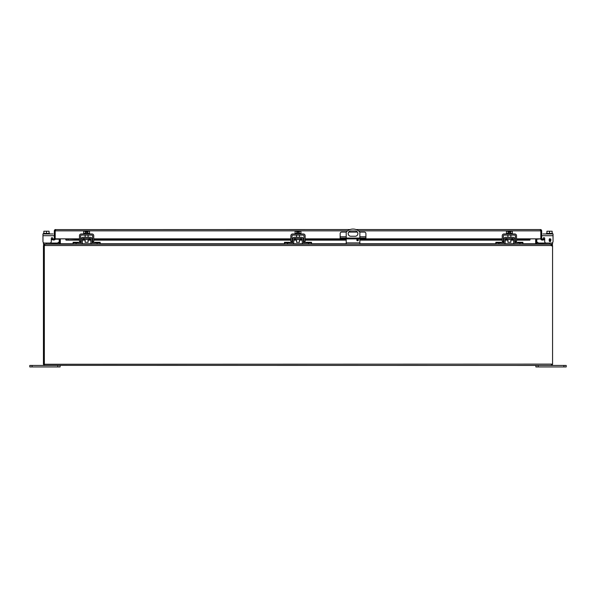 <?xml version="1.0" encoding="UTF-8"?>
<svg xmlns="http://www.w3.org/2000/svg" width="596" height="596" viewBox="0 0 596 596"><rect width="100%" height="100%" fill="white"/><g stroke="black" fill="none" stroke-linecap="round" stroke-linejoin="round"><path stroke-width="0.89" d="M535.893 365.43L535.893 366.942L566.2 366.942L566.2 365.43L563.928 365.43L563.928 366.942M538.166 366.942L538.166 365.43L563.928 365.43M32.072 366.942L32.072 365.43L29.8 365.43L29.8 366.942L60.107 366.942L60.107 365.43M32.072 365.43L57.834 365.43L57.834 366.942M356.825 240.039A0.76 0.76 0 0 1 357.578 239.279A0.76 0.76 0 0 1 358.338 240.039A0.76 0.76 0 0 1 357.578 240.799A0.76 0.76 0 0 1 356.825 240.039M350.835 236.254A2.652 2.652 0 0 1 348.183 233.602A2.652 2.652 0 0 1 350.835 230.95L355.231 230.95A2.652 2.652 0 0 1 357.883 233.602A2.652 2.652 0 0 1 355.231 236.254L350.835 236.254M346.216 238.907L346.216 242.9L359.85 242.9L359.85 238.907M359.85 238.057L359.85 232.135A9.089 9.089 0 0 0 346.216 232.135L346.216 238.057M359.85 242.9L359.85 244.211M346.216 242.9L346.216 244.211M552.559 242.639L552.559 244.211L552.559 243.056L552.559 244.211L551.255 244.211L552.559 245.515L551.255 245.083M552.559 243.056L538.642 243.056A0.581 0.581 0 0 1 538.233 242.885L537.622 242.274L536.81 243.094L537.421 243.704A1.736 1.736 0 0 0 538.642 244.211M538.642 243.056A0.581 0.581 0 0 1 538.233 242.885M84.252 238.43L84.252 239.577L88.983 239.577L88.983 238.43M91.806 244.017L92.589 244.211A1.736 1.736 0 0 1 90.86 242.505L90.801 238.996A0.581 0.581 0 0 0 90.219 238.43L83.015 238.43A0.581 0.581 0 0 0 82.434 238.996L82.375 242.505A1.736 1.736 0 0 1 80.639 244.211L73.099 244.211L73.099 242.274L78.396 242.274L78.396 243.056M92.589 244.211L100.135 244.211L100.135 243.056L92.589 243.056A0.581 0.581 0 0 1 92.007 242.483L91.948 238.981A1.736 1.736 0 0 0 90.219 237.275L83.015 237.275A1.736 1.736 0 0 0 81.279 238.981L81.22 242.483A0.581 0.581 0 0 1 80.639 243.056L73.099 243.056M80.639 244.211L81.421 244.017M81.22 242.483L80.639 243.056L80.631 235.696A0.581 0.581 0 0 1 81.212 235.115L92.022 235.115A0.581 0.581 0 0 1 92.603 235.696L92.603 241.544L93.751 241.544L93.751 235.696A1.736 1.736 0 0 0 92.022 233.96L81.212 233.96A1.736 1.736 0 0 0 79.477 235.696L79.477 241.544L80.631 241.544M81.421 238.318L81.279 238.981M91.948 238.981L91.806 238.318M92.007 242.483L92.589 243.056L92.603 241.544M94.838 243.056L94.838 242.274L100.135 242.274L100.135 243.056M507.017 238.43L507.017 239.577L511.748 239.577L511.748 238.43M514.579 244.017L515.361 244.211A1.736 1.736 0 0 1 513.625 242.505L513.566 238.996A0.581 0.581 0 0 0 512.985 238.43L505.78 238.43A0.581 0.581 0 0 0 505.199 238.996L505.14 242.505A1.736 1.736 0 0 1 503.411 244.211L495.865 244.211L495.865 242.274L501.162 242.274L501.162 243.056M515.361 244.211L522.901 244.211L522.901 243.056L515.361 243.056A0.581 0.581 0 0 1 514.78 242.483L514.721 238.981A1.736 1.736 0 0 0 512.985 237.275L505.78 237.275A1.736 1.736 0 0 0 504.052 238.981L503.993 242.483A0.581 0.581 0 0 1 503.411 243.056L495.865 243.056M503.411 244.211L504.194 244.017M503.993 242.483L503.411 243.056L503.397 235.696A0.581 0.581 0 0 1 503.978 235.115L514.788 235.115A0.581 0.581 0 0 1 515.369 235.696L515.369 241.544L516.523 241.544L516.523 235.696A1.736 1.736 0 0 0 514.788 233.96L503.978 233.96A1.736 1.736 0 0 0 502.249 235.696L502.249 241.544L503.397 241.544M504.194 238.318L504.052 238.981M514.721 238.981L514.579 238.318M514.78 242.483L515.361 243.056L515.369 241.544M517.604 243.056L517.604 242.274L522.901 242.274L522.901 243.056M295.638 238.43L295.638 239.577L300.362 239.577L300.362 238.43M303.193 244.017L303.975 244.211A1.736 1.736 0 0 1 302.246 242.505L302.179 238.996A0.581 0.581 0 0 0 301.598 238.43L294.402 238.43A0.581 0.581 0 0 0 293.821 238.996L293.754 242.505A1.736 1.736 0 0 1 292.025 244.211L284.478 244.211L284.478 242.274L289.775 242.274L289.775 243.056M303.975 244.211L311.522 244.211L311.522 243.056L303.975 243.056A0.581 0.581 0 0 1 303.394 242.483L303.334 238.981A1.736 1.736 0 0 0 301.598 237.275L294.402 237.275A1.736 1.736 0 0 0 292.666 238.981L292.606 242.483A0.581 0.581 0 0 1 292.025 243.056L284.478 243.056M292.025 244.211L292.807 244.017M292.606 242.483L292.025 243.056M292.807 238.318L292.666 238.981M303.334 238.981L303.193 238.318M303.394 242.483L303.975 243.056M306.225 243.056L306.225 242.274L311.522 242.274L311.522 243.056M44.745 245.083L43.441 245.515L44.745 244.211L43.441 244.211L43.441 242.639M59.19 243.094L58.579 243.704L59.19 243.094L58.378 242.274L57.767 242.885A0.581 0.581 0 0 1 57.358 243.056L43.441 243.056M57.358 244.211A1.736 1.736 0 0 0 58.579 243.704M57.767 242.885A0.581 0.581 0 0 1 57.358 243.056M44.313 364.506L44.342 365.363L43.493 364.506L44.313 364.253L44.313 245.925L44.342 365.363L551.255 365.43L551.687 364.119L552.507 364.506A1.311 1.311 0 0 0 552.559 364.119L552.559 245.515M552.507 364.506L551.658 365.363L551.687 364.119L44.328 364.253M44.745 365.43L44.342 365.363L44.514 364.491L44.342 365.363M43.493 364.506A1.311 1.311 0 0 1 43.441 364.119L43.441 245.925L44.313 245.925A1.214 1.214 0 0 1 44.38 245.515L44.663 244.732L44.38 245.515L551.62 245.515A1.214 1.214 0 0 1 551.687 245.925L551.687 245.515M551.255 365.43L551.658 365.363L551.486 364.491L551.658 365.363M43.441 245.515L43.441 245.925M551.62 245.515L550.682 244.211L45.318 244.211L44.663 244.732M44.313 245.515L44.313 245.925M59.235 238.84L59.235 243.771A0.44 0.44 0 0 1 59.22 243.861L44.745 244.211L44.745 244.621M551.255 244.621L551.255 244.211L536.78 243.861A0.44 0.44 0 0 1 536.765 243.771L536.765 238.84M535.677 238.84L535.677 243.861L536.631 244.211M59.369 244.211L60.323 243.861L60.323 238.84M535.893 238.84L535.893 243.771A1.311 1.311 0 0 0 535.916 244.002L535.692 243.876M60.025 244.032L59.22 243.861M536.78 243.861L535.975 244.032M60.107 238.84L60.107 243.771A1.311 1.311 0 0 1 60.084 244.002M346.254 232.09L341.672 232.09A1.512 1.512 0 0 0 340.152 233.61L340.152 238.057L365.914 238.057L365.914 238.907L341.672 238.907L341.672 238.057M359.813 232.09L364.402 232.09A1.512 1.512 0 0 1 365.914 233.61L365.914 238.057M340.152 238.057L340.152 238.907L341.672 238.907M357.414 232.09L348.66 232.09M541.682 238.84A0.44 0.44 0 0 0 541.838 239.175L542.345 240.128L541.28 239.838A1.311 1.311 0 0 1 540.81 238.84L540.81 229.616A1.311 1.311 0 0 1 541.682 230.853L541.682 238.84L540.81 238.84L540.81 229.616L540.371 229.542L540.81 229.616M55.629 229.542L55.19 229.616L55.19 238.84A1.311 1.311 0 0 1 54.72 239.838L51.591 239.763L51.74 238.907L54.162 239.175A0.44 0.44 0 0 0 54.318 238.84L54.318 230.853A1.311 1.311 0 0 1 55.19 229.616L350.105 229.542M355.961 229.542L540.371 229.542M516.523 238.84L540.81 238.84L536.765 239.175M54.318 238.84L65.798 238.84L66.231 240.128L79.477 239.763M59.235 239.175L55.19 239.175L55.19 229.616M358.457 230.853L540.81 230.853L540.371 230.414M516.523 238.907L530.202 239.175L529.769 240.128L530.202 239.175L529.769 240.128L516.523 239.763M65.798 239.838L65.798 239.175L68.317 238.907L68.317 239.763M347.61 230.853L55.19 230.853L55.629 230.414M541.838 239.175L541.28 239.838M542.345 240.128L544.409 239.763L544.26 238.907L542.196 239.272M515.369 238.907L514.713 238.907M513.558 238.907L511.748 238.907M507.017 238.907L505.214 238.907M504.052 238.907L503.397 238.907M502.249 238.907L365.914 238.907M340.152 238.907L305.137 238.907M303.982 238.907L303.327 238.907M302.172 238.907L300.362 238.907M295.638 238.907L293.828 238.907M292.673 238.907L292.018 238.907M290.863 238.907L93.751 238.907M92.603 238.907L91.948 238.907M90.786 238.907L88.983 238.907M84.252 238.907L82.442 238.907M81.287 238.907L80.631 238.907M79.477 238.907L68.317 238.907M54.72 239.838L54.162 239.175M515.369 239.763L514.728 239.763M513.581 239.763L510.861 239.763M507.904 239.763L505.192 239.763M504.037 239.763L503.397 239.763M502.249 239.763L359.85 239.763M358.285 239.763L356.87 239.763M346.216 239.763L305.137 239.763M303.982 239.763L303.349 239.763M302.194 239.763L299.483 239.763M296.517 239.763L293.806 239.763M292.651 239.763L292.018 239.763M290.863 239.763L93.751 239.763M92.603 239.763L91.963 239.763M90.808 239.763L88.096 239.763M85.139 239.763L82.419 239.763M81.272 239.763L80.631 239.763M527.683 238.907L527.683 239.763M53.804 239.272L53.655 240.128M552.559 233.96L552.559 233.416L546.502 233.416L546.502 233.96L553.036 233.96L553.036 241.544L553.036 235.696L541.682 235.696M546.927 233.416L546.927 231.218L549.534 231.218L549.534 233.416M552.142 233.416L552.142 231.218L549.534 231.218M544.602 233.96L546.502 233.96M542.606 239.197A0.73 0.73 0 0 0 542.613 239.182L543.381 238.005A0.73 0.73 0 0 1 544.714 238.393L544.714 241.544A1.512 1.512 0 0 0 546.234 243.056M550.607 240.59L549.445 240.531L550.607 240.59M553.036 233.96L542.904 233.96M549.393 239.965C551.658 238.288 550.95 243.041 549.311 241.209C548.909 238.825 549.452 238.169 550.935 239.249L550.57 239.279C549.907 238.594 549.512 238.825 549.393 239.965M551.524 243.056A1.512 1.512 0 0 0 553.036 241.544M543.381 238.005A0.73 0.73 0 0 1 544.714 238.393L544.714 241.544M89.646 233.96L89.646 233.416L83.589 233.416L83.589 233.96M85.139 239.577L85.139 242.289L88.096 242.289L88.096 239.577M85.295 233.416L85.295 231.218L83.693 231.218L83.693 233.416M89.534 233.416L89.534 231.218L87.932 231.218L87.932 233.416M85.295 231.218L86.204 231.218L86.204 232.373L87.031 232.373L87.031 231.218L87.932 231.218M93.751 243.056L93.751 241.544M79.477 243.056L79.477 241.544M301.032 233.96L301.032 233.416L294.968 233.416L294.968 233.96M296.517 239.577L296.517 242.289L299.483 242.289L299.483 239.577M296.681 233.416L296.681 231.218L295.08 231.218L295.08 233.416M300.92 233.416L300.92 231.218L299.319 231.218L299.319 233.416M296.681 231.218L297.59 231.218L297.59 232.373L298.41 232.373L298.41 231.218L299.319 231.218M292.599 235.115L303.401 235.115A0.581 0.581 0 0 1 303.982 235.696L303.982 241.544L305.137 241.544L305.137 235.696A1.736 1.736 0 0 0 303.401 233.96L292.599 233.96A1.736 1.736 0 0 0 290.863 235.696L290.863 241.544L292.018 241.544L292.018 235.696A0.581 0.581 0 0 1 292.599 235.115M305.137 243.056L305.137 241.544M290.863 243.056L290.863 241.544M292.018 243.056L292.018 241.544M303.982 243.056L303.982 241.544M512.411 233.96L512.411 233.416L506.354 233.416L506.354 233.96M507.904 239.577L507.904 242.289L510.861 242.289L510.861 239.577M508.068 233.416L508.068 231.218L506.466 231.218L506.466 233.416M512.307 233.416L512.307 231.218L510.705 231.218L510.705 233.416M508.068 231.218L508.969 231.218L508.969 232.373L509.796 232.373L509.796 231.218L510.705 231.218M516.523 243.056L516.523 241.544M502.249 243.056L502.249 241.544M49.498 233.96L43.441 233.96L43.441 233.416L49.498 233.416L49.498 233.96L51.398 233.96M49.073 233.416L49.073 231.218L46.466 231.218L46.466 233.416M43.858 233.416L43.858 231.218L46.466 231.218M53.394 239.197A0.73 0.73 0 0 1 53.387 239.182L52.619 238.005A0.73 0.73 0 0 0 51.286 238.393L51.286 241.544A1.512 1.512 0 0 1 49.766 243.056M44.477 243.056A1.512 1.512 0 0 1 42.964 241.544L42.964 233.96L53.096 233.96M52.619 238.005A0.73 0.73 0 0 0 51.286 238.393L51.286 241.544M43.441 233.96L42.964 233.96M549.534 243.056L549.534 244.211M76.124 244.211L76.124 243.056M97.103 244.211L97.103 243.056M78.396 242.885L73.099 242.885M94.838 242.885L100.135 242.885M498.897 244.211L498.897 243.056M519.876 244.211L519.876 243.056M501.162 242.885L495.865 242.885M517.604 242.885L522.901 242.885M287.51 244.211L287.51 243.056M308.49 244.211L308.49 243.056M289.775 242.885L284.478 242.885M306.225 242.885L311.522 242.885M46.466 244.211L46.466 243.056M552.559 245.925L551.687 245.925M44.395 245.254L43.702 244.732M551.605 245.254L552.298 244.732M60.323 243.771L73.099 243.771M81.794 243.771L91.441 243.771M100.135 243.771L284.478 243.771M293.172 243.771L302.828 243.771M311.522 243.771L346.216 243.771M359.85 243.771L495.865 243.771M504.559 243.771L514.206 243.771M522.901 243.771L535.677 243.771M340.152 236.783L346.216 236.783M359.85 236.783L365.914 236.783M364.402 238.057L364.402 238.907M65.798 238.84L79.477 238.84M80.631 238.84L81.294 238.84M82.457 238.84L84.252 238.84M88.983 238.84L90.771 238.84M91.94 238.84L92.603 238.84M93.751 238.84L290.863 238.84M292.018 238.84L292.673 238.84M293.843 238.84L295.638 238.84M300.362 238.84L302.157 238.84M303.327 238.84L303.982 238.84M305.137 238.84L340.152 238.84M365.914 238.84L502.249 238.84M503.397 238.84L504.06 238.84M505.229 238.84L507.017 238.84M511.748 238.84L513.543 238.84M514.706 238.84L515.369 238.84M529.769 240.128L516.523 240.128M515.369 240.128L514.735 240.128M513.588 240.128L510.861 240.128M507.904 240.128L505.185 240.128M504.03 240.128L503.397 240.128M502.249 240.128L359.85 240.128M358.33 240.128L356.825 240.128M346.216 240.128L305.137 240.128M303.982 240.128L303.357 240.128M302.202 240.128L299.483 240.128M296.517 240.128L293.798 240.128M292.643 240.128L292.018 240.128M290.863 240.128L93.751 240.128M92.603 240.128L91.97 240.128M90.816 240.128L88.096 240.128M85.139 240.128L82.412 240.128M81.265 240.128L80.631 240.128M79.477 240.128L66.231 240.128M42.964 235.696L54.318 235.696M529.859 240.151L516.523 240.151M515.369 240.151L514.735 240.151M513.588 240.151L510.861 240.151M507.904 240.151L505.185 240.151M504.03 240.151L503.397 240.151M502.249 240.151L359.85 240.151M358.33 240.151L356.833 240.151M346.216 240.151L305.137 240.151M303.982 240.151L303.357 240.151M302.202 240.151L299.483 240.151M296.517 240.151L293.798 240.151M292.643 240.151L292.018 240.151M290.863 240.151L93.751 240.151M92.603 240.151L91.97 240.151M90.816 240.151L88.096 240.151M85.139 240.151L82.412 240.151M81.265 240.151L80.631 240.151M79.477 240.151L66.141 240.151M88.096 237.275L88.096 235.115M85.139 237.275L85.139 235.115M299.483 237.275L299.483 235.115M296.517 237.275L296.517 235.115M510.861 237.275L510.861 235.115M507.904 237.275L507.904 235.115"/></g></svg>
